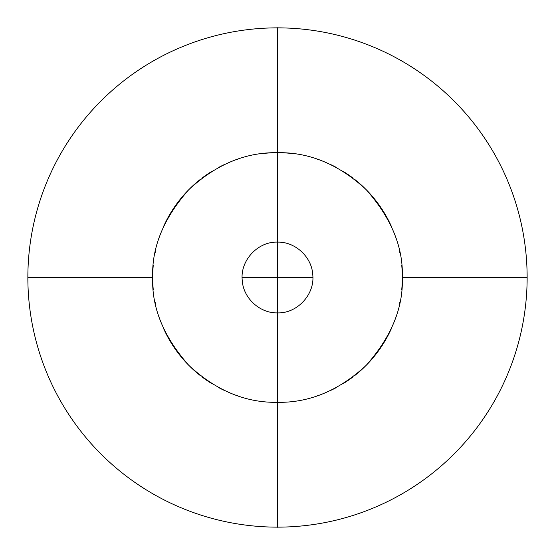 <?xml version="1.0" encoding="UTF-8"?>
<svg xmlns="http://www.w3.org/2000/svg" width="555" height="555" viewBox="0 0 555 555"><rect width="100%" height="100%" fill="white"/><g stroke="black" fill="none" stroke-linecap="round" stroke-linejoin="round"><path stroke-width="0.83" d="M527.139 277.5A249.639 249.639 0 0 0 277.5 27.861A249.639 249.639 0 0 0 27.861 277.5A249.639 249.639 0 0 0 277.5 527.139A249.639 249.639 0 0 0 527.139 277.5L402.319 277.5A124.819 124.819 0 0 0 401.695 265.012M399.767 252.393A124.819 124.819 0 0 0 399.038 249.049M396.416 239.566A124.819 124.819 0 0 0 395.847 237.824M391.462 226.572A124.819 124.819 0 0 0 366.161 189.637M365.19 188.672A124.819 124.819 0 0 0 354.846 179.529M352.432 177.669A124.819 124.819 0 0 0 342.692 171.058M336.046 167.263A124.819 124.819 0 0 0 330.01 164.266M318.376 159.562A124.819 124.819 0 0 0 317.044 159.105M290.959 153.409A124.819 124.819 0 0 0 264.041 153.409M237.956 159.105A124.819 124.819 0 0 0 236.624 159.562M224.99 164.266A124.819 124.819 0 0 0 218.954 167.263M212.308 171.058A124.819 124.819 0 0 0 202.568 177.669M200.154 179.529A124.819 124.819 0 0 0 189.81 188.672M188.839 189.637A124.819 124.819 0 0 0 163.538 226.572M159.153 237.824A124.819 124.819 0 0 0 158.584 239.566M155.962 249.056A124.819 124.819 0 0 0 155.233 252.393M153.305 265.012A124.819 124.819 0 0 0 153.305 289.988M155.233 302.607A124.819 124.819 0 0 0 155.962 305.944M158.584 315.434A124.819 124.819 0 0 0 159.153 317.176M163.538 328.428A124.819 124.819 0 0 0 188.839 365.363M189.81 366.328A124.819 124.819 0 0 0 200.154 375.471M202.568 377.331A124.819 124.819 0 0 0 212.308 383.942M218.954 387.737A124.819 124.819 0 0 0 224.99 390.734M236.624 395.438A124.819 124.819 0 0 0 237.956 395.895M277.5 27.75L277.5 527.25M317.044 395.895A124.819 124.819 0 0 0 318.376 395.438M330.01 390.734A124.819 124.819 0 0 0 336.046 387.737M342.692 383.942A124.819 124.819 0 0 0 352.432 377.331M354.846 375.471A124.819 124.819 0 0 0 365.19 366.328M366.161 365.363A124.819 124.819 0 0 0 391.462 328.428M395.847 317.176A124.819 124.819 0 0 0 396.416 315.434M399.038 305.944A124.819 124.819 0 0 0 399.767 302.607M401.695 289.988A124.819 124.819 0 0 0 402.319 277.5C403.388 307.637 391.331 336.92 366.161 365.363C338.987 390.553 309.433 402.875 277.5 402.319C245.567 402.875 216.013 390.553 188.839 365.363C163.669 336.92 151.612 307.637 152.68 277.5C151.612 247.363 163.669 218.08 188.839 189.637C216.013 164.446 245.567 152.125 277.5 152.68C309.433 152.125 338.987 164.446 366.161 189.637C391.331 218.08 403.388 247.363 402.319 277.5M277.5 312.867C297.459 313.582 315.094 294.081 312.749 274.635C311.848 257.062 295.295 241.605 277.5 242.133C257.541 241.418 239.906 260.919 242.251 280.365C243.152 297.938 259.705 313.395 277.5 312.867L277.5 242.133M312.867 277.5L242.133 277.5M152.68 277.5L27.861 277.5"/></g></svg>
